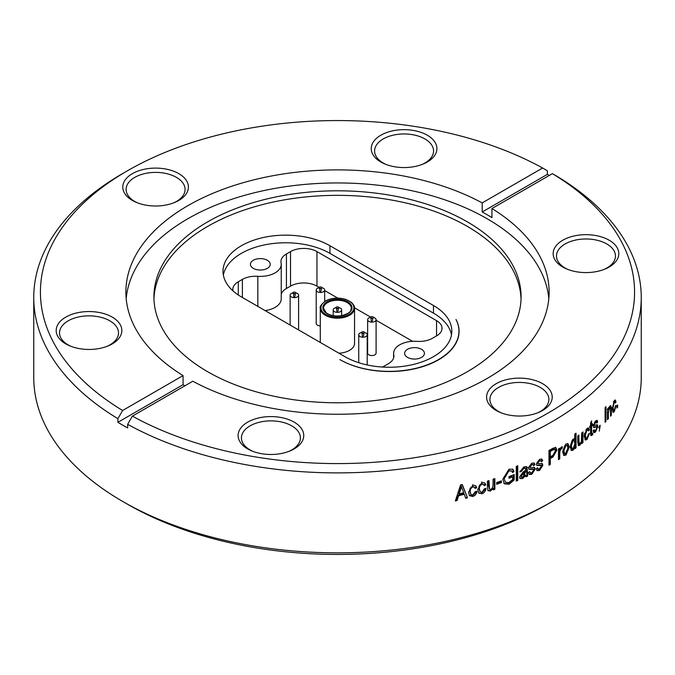 <?xml version="1.0" encoding="UTF-8"?>
<svg xmlns="http://www.w3.org/2000/svg" width="675" height="675" viewBox="0 0 675 675"><rect width="100%" height="100%" fill="white"/><g stroke="black" fill="none" stroke-linecap="round" stroke-linejoin="round"><path stroke-width="1.01" d="M339.863 359.573A69.761 40.281 0 0 0 415.884 368.297A69.761 40.281 0 0 0 458.949 331.087A69.761 40.281 0 0 0 455.996 319.486A69.652 40.213 180 0 1 459.076 331.315A69.652 40.213 180 0 1 416.078 368.466A69.652 40.213 180 0 1 340.175 359.75L339.863 359.573M127.44 504.2A297.076 171.518 180 0 1 127.432 504.191L127.432 504.191A297.076 171.518 0 0 0 547.568 504.191L552.285 501.466A303.75 175.365 180 0 1 122.715 501.474A303.75 175.365 0 0 0 122.715 501.474L127.44 504.2L122.715 501.466A303.75 175.365 0 0 1 33.75 377.468L33.75 297.523A303.75 175.365 0 0 0 117.897 418.677L117.897 422.314A303.75 175.365 0 0 0 122.715 425.157A303.75 175.365 0 0 0 127.651 427.942L127.651 424.313L132.376 416.137L192.814 381.232A211.621 122.183 0 0 0 421.664 404.173A211.621 122.183 0 0 0 549.121 292.073A211.621 122.183 0 0 0 491.94 208.541L552.386 173.644L557.103 176.369A303.75 175.365 180 0 1 641.25 297.523A303.75 175.365 180 0 1 456.916 458.772A303.75 175.365 180 0 1 127.651 424.313M252.838 451.339A29.489 17.027 0 0 1 250.071 449.93A29.489 17.027 180 0 1 241.439 437.898A29.489 17.027 180 0 1 259.639 422.17A29.489 17.027 180 0 1 291.769 425.858A29.489 17.027 0 0 1 300.409 437.898A29.489 17.027 0 0 1 289.001 451.339M247.717 448.926A32.822 18.951 180 0 1 247.717 422.128A32.822 18.951 180 0 1 294.131 422.128A32.822 18.951 0 0 1 290.014 450.942A32.822 18.951 0 0 1 251.826 450.942A32.822 18.951 0 0 1 247.717 448.926M70.942 346.326A29.489 17.027 0 0 1 68.175 344.917A29.489 17.027 180 0 1 59.535 332.876A29.489 17.027 180 0 1 77.743 317.149A29.489 17.027 180 0 1 109.873 320.844A29.489 17.027 0 0 1 118.505 332.876A29.489 17.027 0 0 1 107.106 346.326M65.812 343.913A32.822 18.951 180 0 1 65.812 317.107A32.822 18.951 180 0 1 112.236 317.107A32.822 18.951 0 0 1 108.118 345.921A32.822 18.951 0 0 1 69.93 345.921A32.822 18.951 0 0 1 65.812 343.913M137.523 202.871A29.489 17.027 0 0 1 134.755 201.462A29.489 17.027 180 0 1 126.115 189.422A29.489 17.027 180 0 1 144.315 173.694A29.489 17.027 180 0 1 176.453 177.382A29.489 17.027 0 0 1 185.085 189.422A29.489 17.027 0 0 1 173.686 202.871M132.393 200.45A32.822 18.951 180 0 1 132.393 173.652A32.822 18.951 180 0 1 178.807 173.652A32.822 18.951 0 0 1 174.69 202.466A32.822 18.951 0 0 1 136.51 202.466A32.822 18.951 0 0 1 132.393 200.45M385.999 164.43A29.489 17.027 0 0 1 383.231 163.021A29.489 17.027 180 0 1 374.591 150.981A29.489 17.027 180 0 1 392.791 135.253A29.489 17.027 180 0 1 424.929 138.949A29.489 17.027 0 0 1 433.561 150.981A29.489 17.027 0 0 1 422.162 164.43M380.869 162.017A32.822 18.951 180 0 1 380.869 135.211A32.822 18.951 180 0 1 427.283 135.211A32.822 18.951 0 0 1 423.174 164.025A32.822 18.951 0 0 1 384.986 164.025A32.822 18.951 0 0 1 380.869 162.017M567.894 269.443A29.489 17.027 0 0 1 565.127 268.034A29.489 17.027 180 0 1 556.495 256.002A29.489 17.027 180 0 1 574.695 240.275A29.489 17.027 180 0 1 606.825 243.962A29.489 17.027 0 0 1 615.465 256.002A29.489 17.027 0 0 1 604.058 269.443M562.764 267.03A32.822 18.951 180 0 1 562.764 240.233A32.822 18.951 180 0 1 609.188 240.233A32.822 18.951 0 0 1 605.07 269.047A32.822 18.951 0 0 1 566.882 269.047A32.822 18.951 0 0 1 562.764 267.03M501.314 412.906A29.489 17.027 0 0 1 498.547 411.497A29.489 17.027 180 0 1 489.915 399.457A29.489 17.027 180 0 1 508.115 383.729A29.489 17.027 180 0 1 540.245 387.416A29.489 17.027 0 0 1 548.885 399.457A29.489 17.027 0 0 1 537.477 412.906M496.193 410.484A32.822 18.951 180 0 1 496.193 383.687A32.822 18.951 180 0 1 542.607 383.687A32.822 18.951 0 0 1 538.49 412.501A32.822 18.951 0 0 1 500.31 412.501A32.822 18.951 0 0 1 496.193 410.484M641.25 297.523L641.25 377.468A303.75 175.365 180 0 1 552.285 501.466M617.667 407.067L617.667 404.966A303.75 175.365 180 0 1 616.942 405.962L616.942 408.054A303.75 175.365 180 0 0 617.667 407.067L616.942 406.89M615.355 406.156L616.106 405.354L614.275 411.75L613.17 412.417L612.259 408.729M612.25 408.738L614.292 400.638L615.313 399.997L616.013 401.853L615.263 403.034L614.807 401.861L614.292 402.182L613.043 407.734L613.651 410.602L614.275 410.248L615.372 406.139M611.364 408.628L610.757 405.633L609.753 406.181L608.242 409.657L608.242 408.13A303.75 175.365 180 0 1 607.492 408.974L607.492 419.656A303.75 175.365 180 0 0 608.344 418.694L607.492 418.449M610.343 408.367L611.347 408.645L611.347 415.192A303.75 175.365 180 0 1 610.529 416.163L610.529 409.666C610.639 407.945 610.327 407.363 609.584 407.919L608.352 412.855L608.344 418.694M609.027 407.329L610.124 407.624L608.588 407.632M605.981 421.335L605.981 406.637A303.75 175.365 180 0 1 605.095 407.59L605.095 422.288A303.75 175.365 180 0 0 605.981 421.335L605.095 421.065M599.257 431.156L600.193 425.25A303.75 175.365 180 0 1 599.248 426.187L599.248 428.288A303.75 175.365 180 0 0 599.729 427.823L598.767 427.494M599.248 431.148L599.754 427.79M593.131 430.785L594.135 429.688L594.633 430.869L595.578 430.456L596.843 427.613L596.633 426.836L594.759 426.786L596.633 426.836M595.704 427.132L593.873 427.629L593.241 426.102L595.468 420.998M595.468 421.014L597.029 420.331L597.696 421.968L596.725 423.082L596.329 422.128L595.502 422.508L594.262 424.963L594.565 425.587M594.262 424.963L593.317 424.617L594.574 425.562L597.24 424.668L597.831 426.406L595.51 432.059L593.983 432.709L593.123 430.802M590.574 433.24L590.574 427.132A303.75 175.365 180 0 1 589.798 427.807L589.798 426.279A303.75 175.365 180 0 0 590.574 425.604L590.574 422.93L591.604 420.888L591.604 424.702A303.75 175.365 180 0 0 592.625 423.799L592.625 425.326A303.75 175.365 180 0 1 591.604 426.229L591.68 433.637M591.604 432.557L590.676 432.211L590.76 433.257L592.178 433.569A303.75 175.365 180 0 0 592.625 433.148L592.751 434.565A303.75 175.365 180 0 1 592 435.232L591.013 435.662L590.541 433.266M588.49 434.076L589.537 433.375L586.98 439.535L585.36 440.032L584.212 436.261L587.005 428.423M587.014 428.448L588.516 427.942L589.402 429.857L588.355 430.945L587.773 429.73L587.014 429.967L585.284 435.358L584.373 434.987L585.149 437.923L586.98 438.033L588.507 434.067M585.292 435.358L586.052 438.286M577.766 442.505L577.766 435.915A303.75 175.365 180 0 0 578.914 435.054L578.914 440.977L579.395 443.652L580.137 443.492L581.335 441.686L581.715 432.894A303.75 175.365 180 0 0 582.964 431.916L582.964 442.606A303.75 175.365 180 0 1 581.858 443.475L581.858 441.889L579.909 445.196L578.551 445.542L577.783 442.496M573.758 438.893L574.737 439.459L574.737 434.135A303.75 175.365 180 0 0 576.045 433.181L576.045 447.879A303.75 175.365 180 0 1 574.881 448.723L574.881 447.289L573.067 450.233L571.438 450.503L570.156 446.707M570.139 446.723L572.94 439.197L574.746 439.442M565.954 455.068L563.87 455.423L562.629 451.693L565.954 443.981L567.996 443.635L569.227 447.238L565.962 455.102M558.951 448.656L558.951 449.415L559.769 449.854L559.769 448.149A303.75 175.365 180 0 1 558.487 448.934L558.487 459.624A303.75 175.365 180 0 0 559.769 458.84L558.951 458.401L559.178 450.537L559.997 450.976L559.761 453.305M559.761 449.854L561.271 447.019L562.469 446.816M562.385 446.808L561.988 448.673L561.127 449.01L559.997 450.976M558.951 452.858L559.769 453.296L559.769 458.84M553.002 456.992L556.875 450.166L555.871 447.483L552.909 448.251A303.75 175.365 180 0 1 548.969 450.503L548.969 465.202A303.75 175.365 180 0 0 550.311 464.442L549.526 463.987L549.526 458.072A302.636 174.724 0 0 0 552.209 456.528L553.002 456.983A303.75 175.365 180 0 1 550.311 458.528L550.311 464.442M538.253 463.733L542.194 463.489L542.869 465.269L539.57 470.45L537.165 470.669L536.203 468.712L537.621 467.8L538.178 469.007L539.663 468.863L541.451 466.273L541.156 465.455L537.038 465.573L536.363 464.037L539.511 459.38L541.932 459.135L542.675 460.797L541.291 461.717L540.835 460.738L539.561 460.898L537.798 463.101L538.245 463.767M530.423 467.581L534.507 467.438L535.174 469.209L531.773 474.322L529.259 474.466L528.306 472.517L529.774 471.639L530.322 472.837L531.866 472.736L533.714 470.188L533.41 469.361L529.133 469.37L528.474 467.851L531.714 463.252L534.237 463.075L534.971 464.737L533.545 465.623L533.098 464.653L531.765 464.771L529.951 466.94L530.415 467.615M520.012 478.271L521.935 478.035L522.61 478.541L520.298 478.575L519.632 476.845L523.117 472.011L525.758 470.053M525.766 470.062L525.378 468.349L523.665 468.534L521.328 471.471L519.834 471.935L523.867 466.906L526.618 466.687L527.226 469.403M526.93 475.563L526.534 468.897L527.226 469.395L527.631 476.069M525.867 476.069A302.636 174.724 0 0 0 526.897 475.588L527.597 476.094A303.75 175.365 180 0 1 526.129 476.769L525.758 475.462M525.074 474.955L525.766 475.462L522.61 478.558M517.776 480.457L517.776 465.758A303.75 175.365 180 0 1 516.265 466.391L516.265 481.089A303.75 175.365 180 0 0 517.776 480.457L517.109 479.942L517.117 466.037M508.511 483.697L513.548 479.385L514.181 479.9L514.181 474.517A303.75 175.365 180 0 1 509.009 476.609L509.009 478.322A303.75 175.365 180 0 0 512.654 476.862L512.654 479.554L509.017 482.524L505.507 482.262L503.736 477.976L505.507 482.262M514.19 479.908L509.11 484.237L504.385 483.815L502.807 479.157L509.009 469.15L512.84 469.285L514.004 471.53M512.198 471.774L513.346 471.015L513.987 471.538L512.468 472.551L511.65 471.007L508.866 470.914M511.65 471.007L508.233 470.407L508.866 470.939L504.368 478.507M501.407 482.566L501.407 480.845A303.75 175.365 180 0 1 496.657 482.574L496.657 484.287A303.75 175.365 180 0 0 501.407 482.566L500.808 481.072M493.054 484.962L493.054 479.25A303.75 175.365 180 0 0 494.859 478.626L494.859 489.316A303.75 175.365 180 0 1 493.256 489.864L493.256 488.278L490.455 491.037L488.059 490.666L487.409 487.738L487.401 481.148A303.75 175.365 180 0 0 489.021 480.608L489.476 489.164L490.784 489.392L492.488 487.924L493.045 484.971M481.528 482.102L484.979 483.123L485.772 484.92L484.135 485.637L483.604 484.498L482.06 484.194C480.068 485.325 479.182 486.92 479.402 488.987L480.102 491.822L482.009 492.244L484.363 488.81L485.975 488.481C485.73 490.936 484.414 492.691 482.009 493.754L478.744 493.087L477.765 489.51M477.748 489.51L482.051 482.642M475.251 491.602L476.913 491.299C476.668 493.746 475.327 495.475 472.88 496.488L469.479 495.669L468.56 492.159M468.543 492.168L472.922 485.384M472.432 484.827L475.968 485.983L476.71 487.73L475.04 488.413L474.542 487.308L472.93 486.928C470.905 488.017 470.002 489.603 470.23 491.67L470.897 494.463L472.88 494.986M472.88 494.961L475.284 491.594M464.299 494.277L465.725 498.285A303.75 175.365 180 0 0 467.488 497.812L462.274 484.507A303.75 175.365 180 0 1 460.595 484.937L455.33 500.951A303.75 175.365 180 0 0 457.118 500.513L456.68 499.922L458.114 495.172A302.636 174.724 0 0 0 463.835 493.695L464.299 494.277A303.75 175.365 180 0 1 458.553 495.762L457.118 500.513M549.273 175.432A303.75 175.365 0 0 0 547.349 174.369L547.349 170.733L542.624 168.007L482.186 202.905A211.621 122.183 180 0 0 253.336 179.972A211.621 122.183 180 0 0 125.879 292.073A211.621 122.183 180 0 0 183.06 375.604L122.614 410.501L117.897 418.677M542.624 168.007A297.076 171.518 0 0 0 127.432 170.792A297.076 171.518 0 0 0 122.614 410.501M183.06 375.604L183.06 384.691A211.621 122.183 0 0 0 184.899 385.805M491.94 208.541L491.94 217.62A211.621 122.183 0 0 0 487.139 214.76A211.621 122.183 0 0 0 482.186 211.992L482.186 202.905M126.183 298.603A211.621 122.183 180 0 1 261.765 191.042A211.621 122.183 180 0 1 487.139 218.734A211.621 122.183 0 0 1 548.817 298.603M127.432 170.792L122.715 173.517A303.75 175.365 0 0 0 33.75 297.523M132.376 416.137A297.076 171.518 0 0 0 547.56 413.353A297.076 171.518 0 0 0 552.386 173.644M433.485 305.513A62.64 36.163 180 0 1 451.828 331.087A62.64 36.163 180 0 1 413.159 364.5A62.64 36.163 180 0 1 344.891 356.662L241.355 296.882A62.64 36.163 180 0 1 223.012 271.316A62.64 36.163 180 0 1 261.681 237.904A62.64 36.163 180 0 1 329.948 245.742L433.485 305.513L433.485 313.149L329.948 253.37A62.64 36.163 0 0 0 264.769 244.848A62.64 36.163 0 0 0 223.358 275.13M521.041 299.067A183.583 105.992 0 0 0 467.311 226.387A183.583 105.992 180 0 0 269.063 202.981A183.583 105.992 180 0 0 153.959 299.067M451.482 334.901A62.64 36.163 0 0 0 433.485 313.149M233.002 290.908A18.689 10.792 180 0 1 232.816 289.389A18.689 10.792 180 0 1 238.292 281.762L242.392 279.391A18.689 10.792 180 0 1 257.833 276.311A20.917 12.074 0 0 0 281.239 264.322A20.917 12.074 0 0 0 281.087 262.879A18.689 10.792 180 0 1 280.952 261.596A18.689 10.792 180 0 1 286.428 253.969L290.528 251.598A18.689 10.792 180 0 1 316.963 251.598L436.556 320.642A18.689 10.792 180 0 1 442.024 328.269A18.689 10.792 180 0 1 436.556 335.905L432.456 338.268A18.689 10.792 180 0 1 417.015 341.356A20.917 12.074 0 0 0 393.609 353.346A20.917 12.074 0 0 0 393.753 354.78A18.689 10.792 180 0 1 393.888 356.062A18.689 10.792 180 0 1 388.412 363.698L384.151 366.154A18.47 10.665 180 0 1 382.413 367.04M253.319 260.272A9.906 5.721 180 0 1 264.111 259.04A9.906 5.721 180 0 1 270.219 264.322A9.906 5.721 180 0 1 260.322 270.034A9.906 5.721 180 0 1 250.417 264.322A9.906 5.721 180 0 1 253.319 260.272M407.523 349.304A9.906 5.721 180 0 1 418.314 348.064A9.906 5.721 180 0 1 424.423 353.346A9.906 5.721 180 0 1 414.526 359.066A9.906 5.721 180 0 1 404.62 353.346A9.906 5.721 180 0 1 407.523 349.304M319.123 287.364L316.963 286.124A18.689 10.792 0 0 0 290.528 286.124L286.428 288.487A18.689 10.792 0 0 0 281.239 294.258M320.288 342.453L320.288 308.289A17.137 9.889 0 0 0 337.424 318.178A17.137 9.889 0 0 0 354.552 308.289L354.552 343.356A17.137 9.889 180 0 1 338.918 353.211M320.288 325.882A4.227 2.438 180 0 1 316.221 323.443L316.221 290.014A4.227 2.438 0 0 0 320.448 292.452A4.227 2.438 0 0 0 324.683 290.014A4.227 2.438 0 0 0 322 287.744M376.093 319.697L376.093 353.126A4.227 2.438 180 0 1 371.858 355.565A4.227 2.438 180 0 1 367.63 353.126L367.63 319.697A4.227 2.438 0 0 0 371.858 322.135A4.227 2.438 0 0 0 376.093 319.697A4.227 2.438 0 0 0 373.41 317.427M292.815 292.899A4.227 2.438 0 0 0 291.372 293.448A4.227 2.438 0 0 0 290.132 295.169A4.227 2.438 0 0 0 294.368 297.616A4.227 2.438 0 0 0 298.595 295.169L298.595 328.607A4.227 2.438 180 0 1 298.156 329.678M281.239 264.322L281.239 298.839A20.917 12.074 180 0 1 265.106 310.593M412.577 341.322L376.093 320.254M370.533 317.048L354.535 307.817M337.736 298.114L324.683 290.579M298.595 295.169A4.227 2.438 0 0 0 295.912 292.899M293.262 292.359A1.561 0.903 180 0 1 295.869 292.756A1.561 0.903 180 0 1 293.962 293.861A1.561 0.903 180 0 1 293.262 292.359M370.313 317.427A4.227 2.438 0 0 0 368.871 317.967A4.227 2.438 0 0 0 367.63 319.697M370.761 316.879A1.561 0.903 180 0 1 373.368 317.284A1.561 0.903 180 0 1 371.461 318.381A1.561 0.903 180 0 1 370.761 316.879M361.42 332.513A4.227 2.438 0 0 0 359.977 333.053A4.227 2.438 0 0 0 358.737 334.783A4.227 2.438 0 0 0 362.964 337.222A4.227 2.438 0 0 0 367.2 334.783A4.227 2.438 0 0 0 364.517 332.513M361.868 331.965A1.561 0.903 180 0 1 364.475 332.37A1.561 0.903 180 0 1 362.568 333.467A1.561 0.903 180 0 1 361.868 331.965M318.904 287.744A4.227 2.438 0 0 0 317.461 288.284A4.227 2.438 0 0 0 316.221 290.014M319.351 287.196A1.561 0.903 180 0 1 321.958 287.601A1.561 0.903 180 0 1 320.051 288.698A1.561 0.903 180 0 1 319.351 287.196M335.872 307.648A4.227 2.438 0 0 0 334.429 308.197A4.227 2.438 0 0 0 333.197 309.926A4.227 2.438 0 0 0 337.424 312.365A4.227 2.438 0 0 0 341.651 309.926A4.227 2.438 0 0 0 338.968 307.648M336.319 307.108A1.561 0.903 180 0 1 338.926 307.513A1.561 0.903 180 0 1 337.019 308.61A1.561 0.903 180 0 1 336.319 307.108M207.689 371.739A183.583 105.992 180 0 1 153.917 296.798A183.583 105.992 180 0 1 267.241 198.872A183.583 105.992 180 0 1 467.311 221.847A183.583 105.992 0 0 1 521.083 296.798A183.583 105.992 0 0 1 407.759 394.715A183.583 105.992 0 0 1 207.689 371.739M614.275 411.75L613.263 411.488L613.811 410.602M612.723 412.02L613.263 411.488M614.722 400.199L614.992 401.6L616.013 401.853M614.807 401.861L613.693 401.6M614.292 402.182L613.28 401.912M613.043 407.734L612.031 407.464M612.301 409.97L613.651 410.602M608.242 409.657L607.247 409.362M610.141 405.818L610.335 407.818M611.347 415.192L610.529 414.965M607.492 410.4L607.677 409.489M600.193 427.309L599.231 426.988M593.494 430.388L594.633 430.869M593.494 427.283L594.759 426.786M597.696 421.968L596.742 421.639L596.455 420.356M595.502 422.508L594.557 422.17L596.742 421.639M593.317 424.617L593.637 425.216M597.814 426.423L596.86 426.094L596.666 424.735M596.86 426.094L596.801 427.115M595.637 430.397L593.57 432.363M595.51 432.051L594.565 431.705M591.604 426.229L590.676 425.883A302.636 174.724 0 0 0 591.688 424.98L592.625 425.326M590.676 432.211L590.676 425.883M590.676 422.736L590.676 424.356L591.604 424.702M590.574 427.132L589.798 426.836M592 435.232L590.684 435.173M591.064 434.886A302.636 174.724 0 0 0 591.815 434.219L592.751 434.565M591.815 434.219L591.773 433.704M590.76 433.257L591.249 433.198L590.76 433.257M586.98 439.535L586.069 439.172L587.216 437.788M584.947 439.729L586.069 439.172M588.49 429.486L588.001 427.908M589.402 429.857L588.035 429.958M587.773 429.73L586.853 429.368L585.714 429.992M587.014 429.967L586.102 429.604M584.483 433.24L584.373 434.987M581.858 441.889L581.327 441.669M579.909 445.179L579.023 444.791L580.12 443.5M579.023 444.791L578.163 445.213M578.914 440.977L578.028 440.581L578.028 435.721M578.028 440.581C577.783 442.572 578.197 443.407 579.251 443.087M582.964 442.606L582.061 442.226L582.061 432.624M574.881 447.289L574.307 447.027M572.214 449.82L573.345 448.47M573.067 450.217L571.033 450.217M576.045 447.879L575.167 447.483L575.167 433.814M574.071 440.454L572.223 440.252L570.485 445.492L571.345 448.369L573.168 448.622L574.923 443.551L574.071 440.454L573.083 440.657L571.337 445.905L572.206 448.774M572.223 440.252L573.083 440.657M570.485 445.492L571.337 445.905M565.144 454.663L568.392 446.816L567.557 443.5M563.473 455.136L565.118 454.646M567.143 445.348L565.093 445.103L563.034 450.47L563.903 453.288L565.987 453.524L568.004 448.166L567.143 445.348L565.928 445.534L563.861 450.9L564.73 453.718M565.093 445.129L565.928 445.551M563.034 450.47L563.861 450.9M561.988 448.673L561.161 448.242L561.507 446.892M561.127 449.01L560.309 448.58L561.161 448.242M559.448 449.685L559.178 450.537M558.487 458.688A302.636 174.724 0 0 0 558.951 458.401M552.209 456.536L556.073 449.719L555.441 447.339M549.526 458.072L550.311 458.528M548.969 464.307A302.636 174.724 0 0 0 549.526 463.987M549.526 451.01L549.526 456.351L550.311 456.815L550.311 451.465A303.75 175.365 0 0 0 553.061 449.888L552.268 449.432A302.636 174.724 180 0 1 549.526 451.01L550.311 451.465M550.311 456.815A303.75 175.365 0 0 0 553.087 455.22L555.584 451.027L554.133 448.867L552.268 449.432M554.934 449.322L553.061 449.888M537.106 468.129L538.178 469.007M541.156 465.455L540.413 464.974L536.718 465.269M542.675 460.797L541.493 458.958M541.029 460.924L541.924 460.325M540.835 460.738L538.819 460.417L537.064 462.62L537.798 463.101M539.561 460.898L538.819 460.417M542.109 464.797L541.772 463.354M542.843 465.278L542.092 464.805L538.827 469.96L536.827 470.365M539.57 470.441L538.827 469.96M529.284 471.935L530.322 472.837M533.41 469.361L532.693 468.863L528.829 469.066M528.5 467.834L527.808 467.336M533.824 462.89L534.971 464.737M533.292 464.847L534.254 464.248M533.098 464.653L531.048 464.282L529.251 466.442L529.951 466.94M531.765 464.771L531.048 464.282M534.448 468.72L534.102 467.277M535.148 469.218L534.431 468.728L531.056 473.816L528.938 474.162M531.773 474.314L531.056 473.816M524.72 467.885L522.982 468.02L523.665 468.534M521.328 471.471L520.653 470.964L522.982 468.02M520.003 471.167L520.653 470.964M526.542 468.889L526.196 466.484M526.129 476.769L525.437 476.263M521.944 478.043L524.72 475.495M525.766 471.589L525.074 471.083L520.467 475.597L521.471 476.938L522.973 476.854L525.766 471.589L521.142 476.103L521.471 476.938M522.61 472.956L523.294 473.47M520.467 475.597L521.142 476.103M516.265 480.296A302.636 174.724 0 0 0 517.109 479.942M513.532 479.377L513.532 474.787M509.11 484.203L508.486 483.671L504.098 483.536M513.354 471.007L512.502 469.057M503.761 477.968L508.233 470.391M509.009 477.546A302.636 174.724 0 0 0 512.013 476.339L512.654 476.862M496.657 483.536A302.636 174.724 0 0 0 500.808 482.026M493.256 488.278L492.691 487.73L489.907 490.472M490.455 491.012L487.822 490.362M489.021 486.532L488.464 485.975L488.472 480.794M488.464 485.975L489.476 489.164M494.859 489.316L494.286 488.759L494.286 478.82M493.256 489.122A302.636 174.724 0 0 0 494.286 488.759M481.486 493.197L485.072 489.502M482.009 493.754L478.507 492.792M485.772 484.92L484.684 482.87M483.899 484.945L485.224 484.363M482.06 484.194L481.528 483.629L483.604 484.498M481.528 483.629C479.545 484.751 478.659 486.346 478.887 488.413L480.102 491.822M479.402 488.987L478.887 488.413M472.88 496.488L472.39 495.914L476.044 492.294M469.252 495.366L472.39 495.914M475.689 485.722L476.71 487.73M474.812 487.73L476.196 487.164M472.93 486.928L472.432 486.354L474.542 487.308M472.432 486.354C470.416 487.443 469.513 489.021 469.741 491.088L470.897 494.463M470.23 491.67L469.741 491.088M467.488 497.812L462.054 484.557M465.497 497.644A302.636 174.724 0 0 0 467.016 497.23M458.114 495.172L458.553 495.762M455.583 500.192A302.636 174.724 0 0 0 456.68 499.922M460.223 488.641L458.671 493.315L459.118 493.898L460.671 489.232L460.223 488.641L460.974 485.671L463.742 492.708A303.75 175.365 0 0 1 459.118 493.898M461.43 486.245L460.671 489.232M547.349 174.369L482.186 211.992M183.06 384.691L117.897 422.314M290.528 251.598L290.528 286.124M316.963 251.598L316.963 286.124M325.78 301.016A16.47 9.509 180 0 1 353.329 305.277A16.47 9.509 180 0 1 333.163 316.929A16.47 9.509 180 0 1 325.78 301.016M327.113 301.793A14.572 8.412 0 0 0 333.652 315.866A14.572 8.412 0 0 0 351.498 305.564A14.572 8.412 0 0 0 327.113 301.793M327.586 302.611A13.905 8.032 180 0 1 342.74 300.864A13.905 8.032 180 0 1 351.329 308.289C350.46 310.289 352.384 312.449 341.879 315.622C335.559 316.567 330.379 315.672 326.337 312.93L323.511 308.289A13.905 8.032 180 0 1 327.586 302.611M286.428 253.969L286.428 288.487M257.833 276.311L257.833 306.399M242.392 279.391L242.392 297.481M238.292 281.762L238.292 294.983M393.753 354.78L393.753 357.353M436.556 320.642L436.556 335.905M329.948 245.742L329.948 253.37M608.344 412.864L607.357 412.577M569.236 447.23L568.392 446.816M556.875 450.166L556.073 449.719M539.84 465.556L539.097 465.075M532.052 469.437L531.335 468.939M527.226 471.8L526.534 471.302M458.949 331.087L458.949 333.72M354.552 308.289C354.839 306.703 353.767 304.712 351.329 302.316L346.005 299.472C338.538 297.278 331.678 297.785 325.443 300.983C321.173 304.484 319.452 306.923 320.288 308.289M290.132 325.046L290.132 295.169M294.595 296.848L294.368 296.941C294.072 298.671 292.781 292.866 294.368 293.406C295.439 293.735 295.515 294.882 294.595 296.848M372.094 321.368L371.858 321.469C371.571 323.198 370.28 317.385 371.858 317.925C372.938 318.254 373.013 319.402 372.094 321.368M367.2 364.956L367.2 334.783M358.737 362.694L358.737 334.783M363.201 336.462L362.964 336.555C362.677 338.285 361.387 332.471 362.964 333.011C364.044 333.34 364.12 334.496 363.201 336.462M324.683 301.455L324.683 290.014M320.684 291.693L320.448 291.786C320.161 293.515 318.87 287.71 320.448 288.242C321.528 288.579 321.604 289.727 320.684 291.693M341.651 315.664L341.651 309.926M333.197 315.664L333.197 309.926M337.652 311.597L337.424 311.69C337.129 313.419 335.838 307.614 337.424 308.154C338.496 308.483 338.58 309.631 337.652 311.597M393.609 353.346L393.609 357.936M593.561 425.199L594.498 425.537M590.861 433.358L591.798 433.713M578.509 443.264L579.395 443.652M537.308 463.202L538.042 463.683M529.487 467.024L530.196 467.513M519.632 478.06L520.298 478.575M503.778 483.283L504.385 483.815"/></g></svg>
